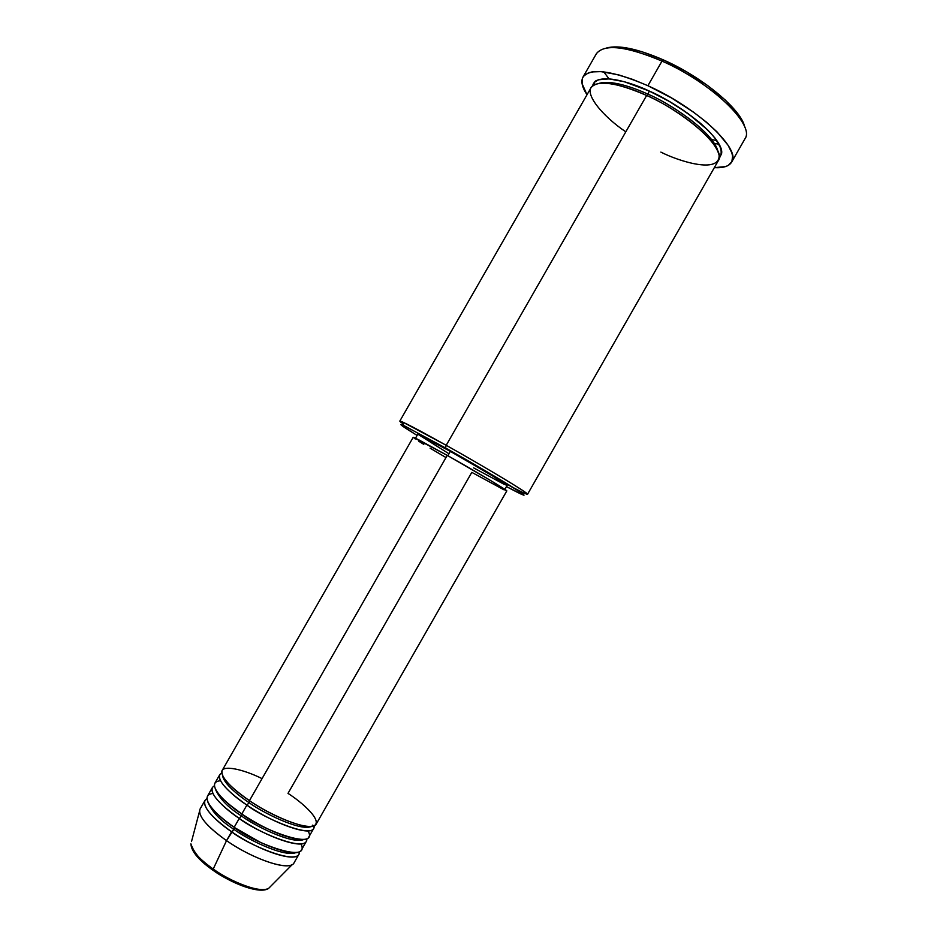<?xml version="1.0" encoding="UTF-8"?>
<svg xmlns="http://www.w3.org/2000/svg" width="937" height="937" viewBox="0 0 937 937"><rect width="100%" height="100%" fill="white"/><g stroke="black" fill="none" stroke-linecap="round" stroke-linejoin="round"><path stroke-width="1.41" d="M205.004 800.421L206.936 798.652C197.391 804.204 218.555 823.307 231.626 831.74L233.863 829.292C245.763 838.357 283.712 857.66 296.022 852.6C283.712 857.66 245.763 838.357 233.863 829.292L226.531 840.63L231.626 831.74C259.385 851.112 295.647 862.836 298.962 854.228L299.512 851.674C300.379 867.627 245.599 843.605 231.626 831.74C211.586 817.427 202.72 806.991 205.004 800.421L200.085 808.994C197.719 815.717 206.527 826.258 226.531 840.63L213.214 869.056C201.443 861.525 194.006 853.115 190.902 843.85C191.406 850.316 198.843 858.714 213.214 869.056L226.531 840.63C209.232 828.355 200.225 818.61 199.511 811.383L191.511 841.555M249.113 802.681L249.734 800.842L249.113 802.681C261.177 811.747 300.156 831.599 311.248 826.504C300.156 831.599 261.177 811.747 249.113 802.681L246.899 805.082L249.113 802.681C238.818 795.841 223.451 783.484 222.701 775.789C223.451 783.484 238.818 795.841 249.113 802.681M415.29 438.996L413.358 437.31L418.605 439.734L447.23 455.37L249.441 800.643L447.23 455.37L413.182 437.321L222.21 770.413C220.23 776.457 229.307 786.53 249.441 800.643C262.255 809.955 298.844 828.929 313.181 826.188C324.682 821.737 301.117 801.627 287.999 793.381L471.803 472.353L503.813 489.735M221.8 773.013C212.078 777.687 233.688 796.649 246.899 805.082L241.805 813.96L246.899 805.082C274.764 824.244 310.721 836.495 313.684 828.495L314.106 825.872C316.202 841.379 261.095 816.841 246.899 805.082C226.777 790.933 217.724 780.814 219.75 774.7L214.831 783.273C212.722 789.54 221.718 799.765 241.805 813.96C257.464 827.699 319.822 852.494 308.062 830.896M241.488 815.986L242.109 814.171L241.488 815.986C253.47 825.052 291.934 844.624 303.647 839.54C291.934 844.624 253.47 825.052 241.488 815.986L239.263 818.411L241.488 815.986C228.136 807.553 219.41 798.547 215.299 788.954C219.41 798.547 228.136 807.553 241.488 815.986M214.362 785.827C204.734 790.945 226.122 809.978 239.263 818.411L234.168 827.289L239.263 818.411C267.08 837.678 303.178 849.66 306.329 841.367L306.809 838.779C308.273 854.497 253.341 830.217 239.263 818.411C219.188 804.18 210.228 793.897 212.383 787.56L207.464 796.134C205.226 802.622 214.128 813.011 234.168 827.289C249.593 840.993 311.599 865.495 300.964 843.909M301.199 826.809L299.571 824.97M233.863 829.292L234.484 827.512L233.863 829.292C220.734 820.964 212.078 811.91 207.897 802.131C212.078 811.91 220.734 820.964 233.863 829.292M660.866 152.11C679.266 161.469 719.663 174.013 719.124 155.39C714.603 134.483 666.863 103.644 646.647 95.457L446.211 445.298L445.543 447.968C477.542 465.912 513.956 487.533 521.85 493.19C527.32 497.184 522.19 494.982 506.448 486.608L523.209 494.994L523.994 495.228L523.783 494.654L518.957 491.246L464.424 458.685L405.053 426.159L400.907 424.438L402.114 425.796L417.094 435.424C401.903 426.101 397.405 422.786 403.613 425.48L445.543 447.968L446.211 445.298L402.793 422.107C398.682 420.291 398.834 420.9 403.238 423.934L399.806 421.111C401.704 421.041 417.176 429.099 446.211 445.298L646.647 95.457C616.019 82.269 597.478 79.692 591.013 87.75L399.806 421.111M596.506 53.514C604.634 43.641 626.466 46.171 662.002 61.092L663.525 59.968C637.699 48.771 618.736 44.777 606.626 47.974M608.792 83.452L607.844 82.397L608.792 83.452M603.756 71.88L609.073 78.907L624.241 81.718L649.189 91.018C663.326 96.968 679.875 107.251 698.826 121.869C718.199 138.512 724.969 150.67 719.136 158.33L721.631 153.621L720.881 148.257L714.978 138.067L707.997 130.22L687.899 113.436L669.123 101.337L649.189 91.018L648.181 94.286L649.189 91.03C689.749 109.043 727.428 143.537 721.033 154.968L719.194 155.975M612.587 82.831L613.958 84.26L612.587 82.831M718.035 151.536C713.186 131.215 666.957 101.793 648.181 94.286C666.957 101.793 713.186 131.215 718.035 151.536M647.045 95.644L648.181 94.286L647.045 95.644M448.589 453.52L417.937 434.264L450.357 451.388L447.863 455.733L450.357 451.388C430.024 440.015 419.155 434.311 417.75 434.288L415.501 438.2M731.61 162.148L744.927 138.852C755.538 125.335 711.733 82.807 662.002 61.092C626.115 46.054 604.236 43.606 596.365 53.76L583.001 77.057C590.509 67.546 612.142 70.439 647.9 85.724L662.002 61.092L647.9 85.724C697.456 107.743 741.717 149.51 731.598 162.16C729.045 166.294 723.294 168.121 714.334 167.641L725.484 166.61L728.283 165.392L731.867 161.632L732.605 156.21L731.856 152.907L728.096 145.282L716.981 131.836L706.287 122.044L693.439 112.1L671.349 97.858L647.9 85.724L632.686 79.411L618.596 74.855L600.875 71.622L591.997 71.926L588.553 72.805L583.786 75.92L582.498 78.111L582.064 83.604L587.007 94.731C582.053 87.235 580.717 81.343 583.001 77.057M212.898 793.475C196.009 795.536 219.551 818.212 234.168 827.289C261.95 846.626 298.153 858.444 301.421 849.941L306.329 841.367M190.902 843.85C191.3 851.335 198.632 860.119 212.898 870.204C233.407 884.622 260.486 894.343 268.638 888.37C257.757 894.273 223.603 877.266 213.214 869.056C234.004 883.79 261.856 893.312 268.638 888.37L292.297 864.523C284.743 869.923 251.584 858.14 226.531 840.63C254.255 860.072 290.622 871.621 294.054 862.813L298.962 854.228M268.638 888.37L270.313 886.683M193.9 851.932L201.256 860.74L206.772 865.565M220.406 875.064L235.609 883.076L249.851 888.276L255.871 889.541M608.745 47.447L622.824 47.342L641.658 51.605L663.525 59.968L686.294 71.68L707.669 85.56L725.496 100.2L738.098 114.15L744.458 126.085M710.012 139.18L716.84 140.609M713.034 143.138L719.101 144.275L713.034 143.138M594.608 84.623L594.538 82.526C594.62 80.582 598.509 79.34 606.18 78.79C617.167 79.024 631.503 83.112 649.189 91.03C630.695 81.987 595.698 71.669 592.606 85.864L594.245 82.386L598.415 79.797L609.062 78.884M513.523 487.779C526.465 494.525 530.354 496.001 525.177 492.194C517.095 486.315 479.393 463.885 446.211 445.298C486.502 467.856 529.991 494.127 527.543 494.267L718.328 160.66C726.854 149.861 688.871 114.326 646.647 95.457C630.156 87.727 603.311 78.895 592.898 85.642C582.509 92.646 603.123 116.68 625.811 131.836M527.543 494.267L523.373 492.733M504.867 489.372L507.104 485.46C508.686 485.331 478.303 467.048 450.357 451.388L492.628 475.937L506.507 485.366M504.247 484.382L473.642 467.879M445.602 457.326L430.106 448.191M423.805 444.372L418.792 441.268M262.055 778.624C243.807 769.464 221.343 764.123 221.741 772.217C222.303 780.216 238.373 793.288 249.441 800.643C277.329 819.77 313.227 832.103 316.132 824.209L506.8 490.929C508.416 490.918 476.523 471.838 447.23 455.37L491.597 481.103L506.167 490.801M220.523 780.755C203.188 782.137 227.035 804.848 241.805 813.96C269.645 833.192 305.696 845.279 308.777 837.069L313.684 828.495M599.024 83.381C610.959 79.622 633.681 87.551 648.181 94.286C633.681 87.551 610.959 79.622 599.024 83.381M744.716 127.069C741.6 109.781 703.066 77.349 663.525 59.968L662.002 61.092C711.394 82.667 755.105 124.855 745.067 138.594M213.238 870.403C222.655 877.512 249.488 891.684 263.028 889.635M230.654 785.792C235.456 790.488 241.816 795.501 249.746 800.866C276.813 819.699 312.044 830.744 312.794 825.087M228.523 803.958L242.121 814.183C256.433 823.693 270.395 830.873 283.993 835.722M234.672 827.64L260.474 842.41M402.793 422.107L403.613 425.48M525.177 492.194L521.85 493.19"/></g></svg>
